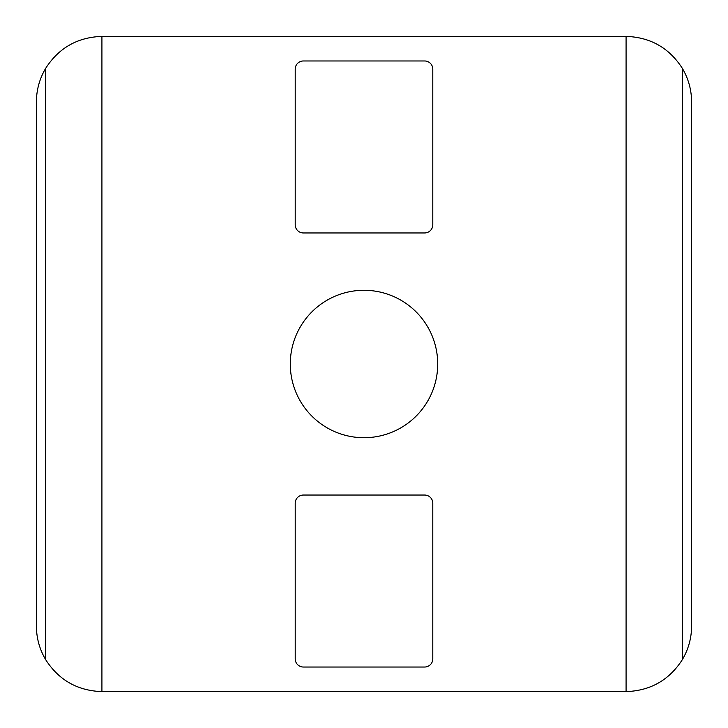 <?xml version="1.0" encoding="UTF-8"?>
<svg xmlns="http://www.w3.org/2000/svg" width="728" height="728" viewBox="0 0 728 728"><rect width="100%" height="100%" fill="white"/><g stroke="black" fill="none" stroke-linecap="round" stroke-linejoin="round"><path stroke-width="1.09" d="M295.204 69.16L295.204 224.77A8.19 8.19 0 0 0 303.394 232.96L424.606 232.96A8.19 8.19 0 0 0 432.796 224.77L432.796 69.16A8.19 8.19 0 0 0 424.606 60.97L303.394 60.97A8.19 8.19 0 0 0 295.204 69.16M682.364 68.377C688.451 78.733 691.527 89.908 691.6 101.92L691.6 626.08C691.527 638.092 688.451 649.267 682.364 659.623L682.364 68.377C669.187 47.875 650.432 37.219 626.08 36.4L101.92 36.4C77.568 37.219 58.813 47.875 45.636 68.377L45.636 659.623C39.549 649.267 36.473 638.092 36.4 626.08L36.4 101.92C36.473 89.908 39.549 78.733 45.636 68.377M682.364 659.623C669.187 680.125 650.432 690.781 626.08 691.6L101.92 691.6C77.568 690.781 58.813 680.125 45.636 659.623M364 290.29A73.71 73.71 0 0 1 427.837 400.855A73.71 73.71 0 0 1 300.164 400.855A73.71 73.71 0 0 1 364 290.29M295.204 503.23A8.19 8.19 0 0 1 303.394 495.04L424.606 495.04A8.19 8.19 0 0 1 432.796 503.23L432.796 658.84A8.19 8.19 0 0 1 424.606 667.03L303.394 667.03A8.19 8.19 0 0 1 295.204 658.84L295.204 503.23M101.92 691.6L101.92 36.4M626.08 691.6L626.08 36.4"/></g></svg>

